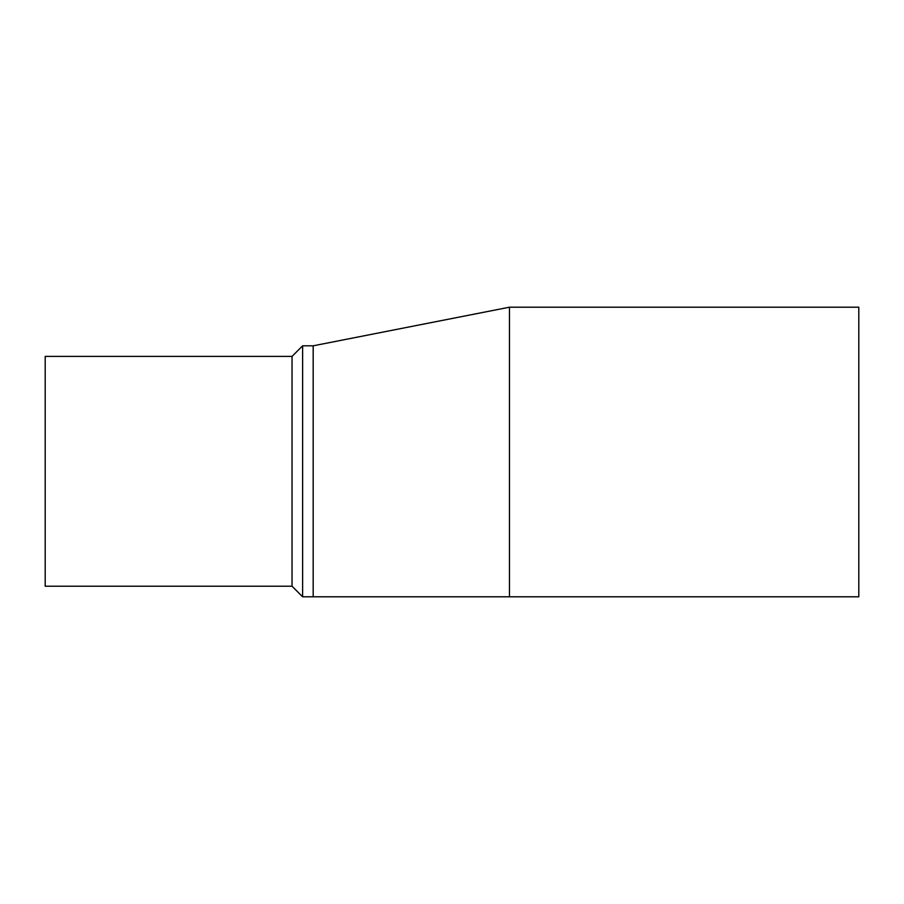 <?xml version="1.0" encoding="UTF-8"?>
<svg xmlns="http://www.w3.org/2000/svg" width="904" height="904" viewBox="0 0 904 904"><rect width="100%" height="100%" fill="white"/><g stroke="black" fill="none" stroke-linecap="round" stroke-linejoin="round"><path stroke-width="1.36" d="M509.46 596.798L313.179 596.798L313.179 345.814L509.46 307.202L509.46 596.798L858.8 596.798L858.8 307.202L509.46 307.202M292.037 356.391L45.2 356.391L45.2 586.221L292.037 586.221L292.037 356.391L302.614 345.814L302.614 596.798L313.179 596.798M292.037 586.221L302.614 596.798M302.614 345.814L313.179 345.814"/></g></svg>
